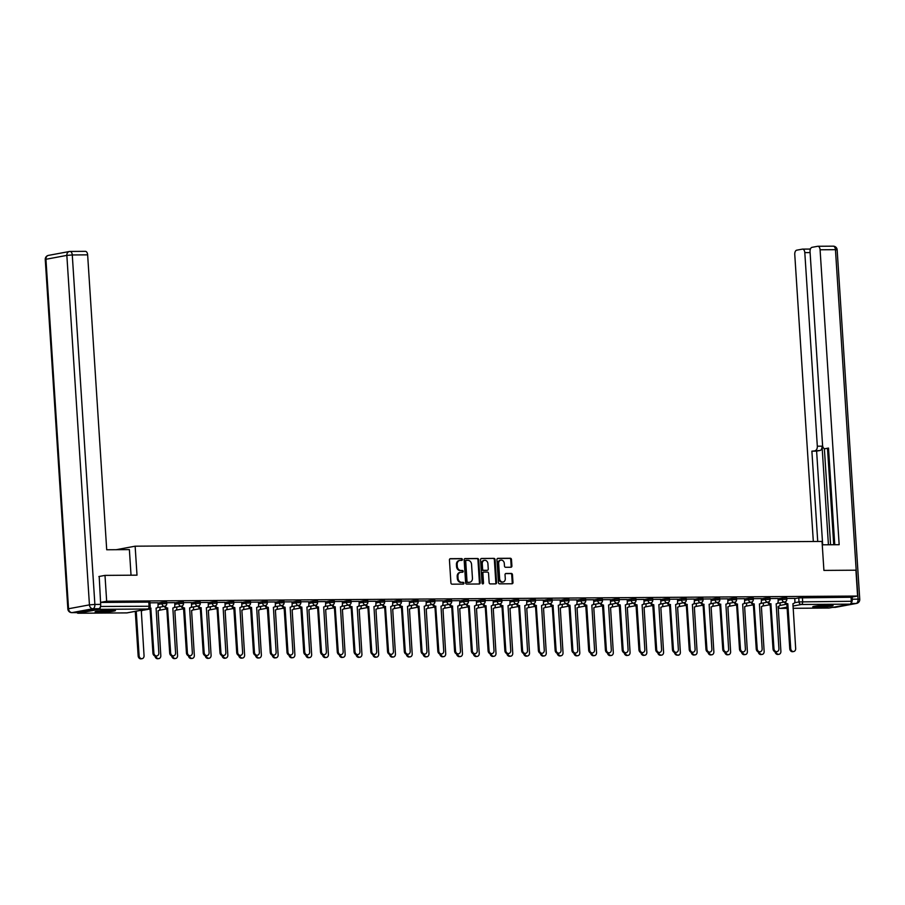 <?xml version="1.0" encoding="UTF-8"?>
<svg xmlns="http://www.w3.org/2000/svg" width="905" height="905" viewBox="0 0 905 905"><rect width="100%" height="100%" fill="white"/><g stroke="black" fill="none" stroke-linecap="round" stroke-linejoin="round"><path stroke-width="1.36" d="M462.398 559.494A0.894 0.735 79.5 0 0 461.607 558.6L450.407 558.679A1.278 1.052 79.5 0 0 449.434 559.957L450.916 582.911A1.278 1.052 79.5 0 0 452.048 584.178L463.258 584.11A0.894 0.735 79.5 0 0 463.145 582.322L461.686 582.334A4.106 3.36 79.5 0 1 458.054 578.272L457.93 576.361A4.106 3.36 79.5 0 1 460.555 572.299A4.106 3.36 79.5 0 1 461.041 572.254L462.489 572.243A0.894 0.735 79.5 0 0 462.376 570.455L460.928 570.467A4.106 3.36 79.5 0 1 457.285 566.417L457.161 564.505A4.106 3.36 79.5 0 1 459.785 560.444A4.106 3.36 79.5 0 1 460.272 560.399L461.72 560.387A0.894 0.735 79.5 0 0 462.398 559.494M461.358 560.387A0.894 0.735 79.5 0 0 460.871 558.736L449.943 558.815M462.896 584.11A0.894 0.735 79.5 0 0 462.398 582.458L461.686 582.334M462.127 572.243A0.894 0.735 79.5 0 0 461.641 570.602L460.928 570.467M111.044 610.106A10.193 0.848 176.3 0 0 100.523 610.728A10.193 0.848 176.3 0 0 95.116 611.825A10.193 0.848 176.3 0 0 99.516 612.244A10.193 0.848 176.3 0 0 110.037 611.622A10.193 0.848 176.3 0 0 115.444 610.513A10.193 0.848 176.3 0 0 111.044 610.106M828.663 605.14A10.193 0.848 176.3 0 0 818.154 605.762A10.193 0.848 176.3 0 0 812.735 606.87A10.193 0.848 176.3 0 0 817.147 607.278A10.193 0.848 176.3 0 0 827.668 606.655A10.193 0.848 176.3 0 0 833.075 605.558A10.193 0.848 176.3 0 0 828.663 605.14M510.929 567.254A1.278 1.052 79.5 0 0 511.902 565.976L511.483 559.528A1.278 1.052 79.5 0 0 510.352 558.261L497.908 558.351A1.278 1.052 79.5 0 0 496.935 559.629L498.417 582.582A1.278 1.052 79.5 0 0 499.56 583.849L512.004 583.77A1.278 1.052 79.5 0 0 512.977 582.481L512.468 574.709A1.278 1.052 79.5 0 0 511.336 573.442L506.008 573.476A1.278 1.052 79.5 0 0 505.035 574.754L505.284 578.612A3.428 2.806 79.5 0 1 503.09 582.006A3.428 2.806 79.5 0 1 499.639 578.657L498.666 563.544A3.428 2.806 79.5 0 1 500.861 560.15A3.428 2.806 79.5 0 1 504.311 563.51L504.47 566.021A1.278 1.052 79.5 0 0 505.612 567.288L510.929 567.254M98.883 576.519L104.991 575.388L137.006 575.161L135.139 546.19L822.034 541.439L823.912 570.41L855.926 570.195L857.589 596.044L106.666 601.237L100.546 602.368M104.991 575.388L106.666 601.237M478.688 559.754A1.278 1.052 79.5 0 0 477.557 558.487L465.113 558.577A1.278 1.052 79.5 0 0 464.141 559.856L465.623 582.809A1.278 1.052 79.5 0 0 466.765 584.076L479.209 583.997A1.278 1.052 79.5 0 0 480.182 582.718L478.688 559.754L477.953 559.901A1.278 1.052 79.5 0 0 476.822 558.623L464.65 558.713M481.505 558.464L493.949 558.374A1.278 1.052 79.5 0 1 495.092 559.641L496.574 582.594A1.278 1.052 79.5 0 1 495.601 583.883L490.272 583.917A1.278 1.052 79.5 0 1 489.141 582.65L488.542 573.34A1.278 1.052 79.5 0 0 487.399 572.073L483.87 572.096A1.278 1.052 79.5 0 0 482.897 573.385L483.519 583.069A0.894 0.735 79.5 0 1 482.048 583.08L480.544 559.743A1.278 1.052 79.5 0 1 481.505 558.464L481.211 558.521M794.748 598.624L798.764 597.888L799.025 601.916L851.322 601.282A2.613 1.482 89.6 0 1 850.01 604.155L829.104 608.036A2.613 1.482 89.6 0 1 828.957 608.047A2.613 1.482 89.6 0 1 828.81 608.036M857.589 596.044L851.062 597.255L851.322 601.282M77.049 612.606A2.613 1.482 -90.4 0 0 78.034 613.239A2.613 1.482 -90.4 0 0 78.181 613.228L99.075 609.348A2.613 1.482 -90.4 0 0 100.398 606.78M149.766 607.843A2.613 2.138 79.5 0 0 150.83 608.149L153.884 652.98A3.009 2.455 79.5 0 0 158.828 652.935L156.09 608.115A2.613 2.138 79.5 0 0 158.07 605.502L158.024 602.764L149.959 602.821M165.355 606.033A2.613 2.138 79.5 0 0 167.583 608.036L170.638 652.856A3.009 2.455 79.5 0 0 175.581 652.822L172.844 608.002A2.613 2.138 79.5 0 0 174.823 605.388L174.778 602.651L166.724 602.707M191.407 602.549L183.477 602.583M208.173 602.436L200.243 602.47M224.926 602.323L216.996 602.357M241.692 602.21L233.762 602.244M258.445 602.085L250.515 602.119M275.211 601.972L267.28 602.006M291.964 601.859L284.034 601.893M308.718 601.746L300.799 601.78M316.184 604.981A2.613 2.138 79.5 0 0 318.413 606.995L321.479 651.815A3.009 2.455 79.5 0 0 326.411 651.781L323.673 606.961A2.613 2.138 79.5 0 0 325.653 604.348L325.608 601.599L317.553 601.655M332.95 604.868A2.613 2.138 79.5 0 0 335.178 606.882L338.232 651.702A3.009 2.455 79.5 0 0 343.176 651.668L340.438 606.848A2.613 2.138 79.5 0 0 342.418 604.235L342.373 601.486L334.307 601.542M349.703 604.755A2.613 2.138 79.5 0 0 351.932 606.769L354.986 651.589A3.009 2.455 79.5 0 0 359.93 651.555L357.192 606.723A2.613 2.138 79.5 0 0 359.172 604.11L359.127 601.373L351.072 601.429M366.468 604.642A2.613 2.138 79.5 0 0 368.686 606.644L371.751 651.464A3.009 2.455 79.5 0 0 376.695 651.43L373.957 606.61A2.613 2.138 79.5 0 0 375.937 603.997L375.88 601.259L367.826 601.316M383.222 604.517A2.613 2.138 79.5 0 0 385.451 606.531L388.505 651.351A3.009 2.455 79.5 0 0 393.449 651.317L390.711 606.497A2.613 2.138 79.5 0 0 392.691 603.884L392.646 601.135L384.591 601.192M399.976 604.404A2.613 2.138 79.5 0 0 402.205 606.418L405.27 651.238A3.009 2.455 79.5 0 0 410.214 651.204L407.476 606.384A2.613 2.138 79.5 0 0 409.456 603.771L409.399 601.022L401.345 601.078M416.741 604.291A2.613 2.138 79.5 0 0 418.97 606.305L422.024 651.125A3.009 2.455 79.5 0 0 426.968 651.091L424.23 606.26A2.613 2.138 79.5 0 0 426.21 603.646L426.165 600.909L418.11 600.965M433.495 604.178A2.613 2.138 79.5 0 0 435.724 606.18L438.789 651A3.009 2.455 79.5 0 0 443.733 650.967L440.995 606.146A2.613 2.138 79.5 0 0 442.975 603.533L442.918 600.796L434.864 600.852M450.26 604.054A2.613 2.138 79.5 0 0 452.489 606.067L455.543 650.887A3.009 2.455 79.5 0 0 460.487 650.853L457.749 606.033A2.613 2.138 79.5 0 0 459.729 603.42L459.683 600.671L451.629 600.728M467.014 603.94A2.613 2.138 79.5 0 0 469.243 605.954L472.308 650.774A3.009 2.455 79.5 0 0 477.24 650.74L474.503 605.92A2.613 2.138 79.5 0 0 476.494 603.307L476.437 600.558L468.383 600.615M483.779 603.827A2.613 2.138 79.5 0 0 486.008 605.841L489.062 650.661A3.009 2.455 79.5 0 0 494.006 650.627L491.268 605.796A2.613 2.138 79.5 0 0 493.248 603.183L493.202 600.445L485.137 600.501M500.533 603.714A2.613 2.138 79.5 0 0 502.761 605.717L505.816 650.537A3.009 2.455 79.5 0 0 510.759 650.503L508.022 605.683A2.613 2.138 79.5 0 0 510.001 603.069L509.956 600.332L501.902 600.388M517.298 603.59A2.613 2.138 79.5 0 0 519.515 605.603L522.581 650.424A3.009 2.455 79.5 0 0 527.524 650.39L524.787 605.569A2.613 2.138 79.5 0 0 526.767 602.956L526.721 600.207L518.656 600.264M543.351 600.117L535.421 600.151M560.105 600.004L552.174 600.038M576.87 599.891L568.94 599.925M593.623 599.777L585.693 599.8M610.389 599.653L602.458 599.687M627.142 599.54L619.212 599.574M643.908 599.427L635.977 599.461M660.661 599.314L652.731 599.336M668.128 602.549A2.613 2.138 79.5 0 0 670.356 604.563L673.411 649.383A3.009 2.455 79.5 0 0 678.354 649.349L675.616 604.529A2.613 2.138 79.5 0 0 677.596 601.916L677.551 599.167L669.485 599.223M684.881 602.436A2.613 2.138 79.5 0 0 687.11 604.45L690.164 649.27A3.009 2.455 79.5 0 0 695.108 649.236L692.37 604.404A2.613 2.138 79.5 0 0 694.35 601.791L694.305 599.053L686.25 599.11M701.647 602.323A2.613 2.138 79.5 0 0 703.864 604.325L706.929 649.145A3.009 2.455 79.5 0 0 711.873 649.111L709.135 604.291A2.613 2.138 79.5 0 0 711.115 601.678L711.07 598.94L703.004 598.997M718.4 602.198A2.613 2.138 79.5 0 0 720.629 604.212L723.683 649.032A3.009 2.455 79.5 0 0 728.627 648.998L725.889 604.178A2.613 2.138 79.5 0 0 727.869 601.565L727.824 598.827L719.769 598.872M735.165 602.085A2.613 2.138 79.5 0 0 737.383 604.099L740.448 648.919A3.009 2.455 79.5 0 0 745.392 648.885L742.654 604.065A2.613 2.138 79.5 0 0 744.634 601.452L744.577 598.703L736.523 598.759M751.919 601.972A2.613 2.138 79.5 0 0 754.148 603.986L757.202 648.806A3.009 2.455 79.5 0 0 762.146 648.772L759.408 603.94A2.613 2.138 79.5 0 0 761.388 601.327L761.343 598.59L753.288 598.646M768.673 601.859A2.613 2.138 79.5 0 0 770.902 603.861L773.967 648.681A3.009 2.455 79.5 0 0 778.911 648.647L776.173 603.827A2.613 2.138 79.5 0 0 778.153 601.214L778.096 598.476L770.042 598.533M777.995 598.748L782.01 598.001L782.101 599.427L786.852 599.246L786.762 597.82L782.01 598.001M761.229 598.861L765.245 598.115L765.347 599.54L770.098 599.359L770.008 597.933L765.245 598.115M744.476 598.974L748.492 598.228L748.582 599.664L753.333 599.472L753.243 598.047L748.492 598.228M727.711 599.087L731.726 598.352L731.828 599.777L736.58 599.596L736.489 598.16L731.726 598.352M710.957 599.212L714.973 598.465L715.063 599.891L719.826 599.71L719.724 598.284L714.973 598.465M694.192 599.325L698.219 598.578L698.309 600.004L703.061 599.823L702.97 598.397L698.219 598.578M677.438 599.438L681.454 598.691L681.544 600.128L686.307 599.936L686.205 598.51L681.454 598.691M660.673 599.551L664.7 598.816L664.79 600.241L669.542 600.06L669.451 598.624L664.7 598.816M643.919 599.676L647.935 598.929L648.025 600.354L652.788 600.173L652.697 598.748L647.935 598.929M627.154 599.789L631.181 599.042L631.271 600.467L636.023 600.287L635.932 598.861L631.181 599.042M610.4 599.902L614.416 599.155L614.506 600.592L619.269 600.4L619.178 598.974L614.416 599.155M593.646 600.015L597.662 599.268L597.753 600.705L602.504 600.524L602.413 599.087L597.662 599.268M576.881 600.139L580.897 599.393L580.999 600.818L585.75 600.637L585.659 599.212L580.897 599.393M560.127 600.253L564.143 599.506L564.234 600.931L568.985 600.75L568.894 599.325L564.143 599.506M543.362 600.366L547.378 599.619L547.48 601.056L552.231 600.863L552.14 599.438L547.378 599.619M526.608 600.479L530.624 599.732L530.715 601.169L535.477 600.988L535.375 599.551L530.624 599.732M509.843 600.603L513.87 599.857L513.961 601.282L518.712 601.101L518.622 599.664L513.87 599.857M493.089 600.716L497.105 599.97L497.196 601.395L501.958 601.214L501.868 599.789L497.105 599.97M476.324 600.83L480.351 600.083L480.442 601.52L485.193 601.327L485.103 599.902L480.351 600.083M459.57 600.943L463.586 600.196L463.677 601.633L468.439 601.452L468.349 600.015L463.586 600.196M442.805 601.067L446.832 600.32L446.923 601.746L451.674 601.565L451.584 600.128L446.832 600.32M426.051 601.18L430.067 600.434L430.158 601.859L434.92 601.678L434.83 600.253L430.067 600.434M409.298 601.293L413.314 600.547L413.404 601.972L418.155 601.791L418.065 600.366L413.314 600.547M392.532 601.406L396.548 600.66L396.65 602.097L401.401 601.916L401.311 600.479L396.548 600.66M375.779 601.531L379.795 600.784L379.885 602.21L384.648 602.029L384.546 600.592L379.795 600.784M359.014 601.644L363.029 600.897L363.131 602.323L367.882 602.142L367.792 600.716L363.029 600.897M342.26 601.757L346.276 601.01L346.366 602.436L351.129 602.255L351.027 600.83L346.276 601.01M325.495 601.87L329.522 601.124L329.612 602.56L334.364 602.368L334.273 600.943L329.522 601.124M308.741 601.995L312.757 601.248L312.847 602.673L317.61 602.492L317.519 601.056L312.757 601.248M291.976 602.108L296.003 601.361L296.093 602.787L300.845 602.606L300.754 601.18L296.003 601.361M275.222 602.221L279.238 601.474L279.328 602.9L284.091 602.719L284 601.293L279.238 601.474M258.468 602.334L262.484 601.587L262.574 603.024L267.326 602.832L267.235 601.406L262.484 601.587M241.703 602.447L245.719 601.712L245.809 603.137L250.572 602.956L250.481 601.52L245.719 601.712M224.949 602.572L228.965 601.825L229.055 603.25L233.807 603.069L233.716 601.644L228.965 601.825M208.184 602.685L212.2 601.938L212.302 603.364L217.053 603.183L216.962 601.757L212.2 601.938M191.43 602.798L195.446 602.051L195.537 603.488L200.299 603.296L200.197 601.87L195.446 602.051M174.665 602.911L178.692 602.176L178.783 603.601L183.534 603.42L183.444 601.983L178.692 602.176M157.911 603.035L161.927 602.289L162.018 603.714L166.78 603.533L166.678 602.108L161.927 602.289M135.139 546.19L116.236 549.697M794.737 598.386L786.807 598.409M851.062 597.255L798.764 597.888M100.557 602.447L148.793 602.119L149.925 602.221L150.185 606.248L100.489 606.474M459.423 560.534A4.106 3.36 79.5 0 0 459.05 560.58A4.106 3.36 79.5 0 0 456.425 564.641L457.161 564.505M460.181 570.602A4.106 3.36 79.5 0 1 456.55 566.553L456.425 564.641M460.193 572.401A4.106 3.36 79.5 0 0 459.819 572.435A4.106 3.36 79.5 0 0 457.195 576.496L457.93 576.361M460.95 582.469A4.106 3.36 79.5 0 1 457.319 578.408L457.195 576.496M478.926 583.997A1.278 1.052 79.5 0 0 479.435 582.854L477.953 559.901M466.392 560.353A0.894 0.735 79.5 0 0 465.713 561.247L467.014 581.406A0.894 0.735 79.5 0 0 467.806 582.288L469.333 582.277A4.106 3.36 79.5 0 0 469.819 582.232A4.106 3.36 79.5 0 0 472.444 578.171L471.55 564.403A4.106 3.36 79.5 0 0 467.919 560.342L466.392 560.353M466.177 560.387L465.645 560.489A0.894 0.735 79.5 0 0 464.966 561.394L465.713 561.247M469.446 582.277A4.106 3.36 79.5 0 1 469.084 582.367A4.106 3.36 79.5 0 1 468.598 582.413L467.071 582.424A0.894 0.735 79.5 0 1 466.267 581.542L464.966 561.394M481.053 558.6L493.949 558.374M495.318 583.883A1.278 1.052 79.5 0 0 495.838 582.741L494.356 559.788A1.278 1.052 79.5 0 0 493.214 558.509M483.575 572.152L483.134 572.231A1.278 1.052 79.5 0 0 482.161 573.521L482.784 583.205L483.519 583.069M482.557 583.906A0.894 0.735 79.5 0 0 482.784 583.205M487.908 563.679A3.428 2.806 79.5 0 0 484.469 560.331A3.428 2.806 79.5 0 0 482.275 563.725L482.614 569.041A1.278 1.052 79.5 0 0 483.756 570.308L487.286 570.286A1.278 1.052 79.5 0 0 488.259 569.007L487.908 563.679M484.107 560.433A3.428 2.806 79.5 0 0 483.734 560.466A3.428 2.806 79.5 0 0 481.528 563.86L482.275 563.725M486.845 570.365A1.278 1.052 79.5 0 1 486.551 570.422L483.01 570.444A1.278 1.052 79.5 0 1 481.879 569.177L481.528 563.86M500.499 560.252A3.428 2.806 79.5 0 0 500.126 560.285A3.428 2.806 79.5 0 0 497.931 563.679L498.666 563.544M502.716 582.051A3.428 2.806 79.5 0 1 502.354 582.141A3.428 2.806 79.5 0 1 498.904 578.793L497.931 563.679M511.721 583.77A1.278 1.052 79.5 0 0 512.23 582.628L511.732 574.845A1.278 1.052 79.5 0 0 510.59 573.578L505.544 573.612M510.646 567.254A1.278 1.052 79.5 0 0 511.167 566.111L510.748 559.663A1.278 1.052 79.5 0 0 509.617 558.396L497.445 558.487M136.236 611.18L139.11 655.718A3.009 2.455 79.5 0 0 144.053 655.684L141.316 610.852A2.613 2.138 79.5 0 0 142.888 609.947M142.13 658.648L141.169 658.829A3.009 2.455 -100.5 0 1 138.148 655.887L135.275 611.35M150.988 608.149L149.868 608.33A2.613 2.138 -100.5 0 1 149.416 608.273M156.904 655.91L155.943 656.091A3.009 2.455 -100.5 0 1 152.922 653.15L150.026 608.33M155.932 656.091A3.009 2.455 79.5 0 0 160.807 655.559L158.081 610.739A2.613 2.138 79.5 0 0 160.061 608.126L159.993 607.131M158.884 658.535L157.934 658.716A3.009 2.455 -100.5 0 1 154.936 656.023M150.139 610.027A2.613 2.138 -100.5 0 1 149.653 609.054M173.658 655.797L172.697 655.978A3.009 2.455 79.5 0 0 177.572 655.446L174.835 610.626A2.613 2.138 79.5 0 0 176.814 608.013L176.747 607.017M175.649 658.421L174.688 658.602A3.009 2.455 -100.5 0 1 171.69 655.91M166.893 609.913A2.613 2.138 -100.5 0 1 166.407 608.929M131.033 575.207L129.381 549.606L106.711 549.765L87.638 254.848L72.276 254.961L94.878 604.438L100.681 604.393L99.199 576.462M77.819 612.583L98.713 608.703L92.91 608.748L72.015 612.617L77.819 612.583A3.914 2.229 89.6 0 1 77.592 612.606A3.914 2.229 89.6 0 1 77.366 612.583M85.172 251.364A3.914 2.229 89.6 0 1 85.398 251.341A3.914 2.229 89.6 0 1 87.638 254.848M100.681 604.393A3.914 2.229 89.6 0 1 98.713 608.703M822.249 544.81L839.161 544.697L820.088 249.78A3.914 2.229 -90.4 0 0 817.849 246.273A3.914 2.229 -90.4 0 0 817.622 246.296L812.011 247.337A3.914 2.229 -90.4 0 0 810.043 251.647L822.566 445.226A3.914 2.229 -90.4 0 0 824.806 448.733A3.914 2.229 -90.4 0 0 825.032 448.71L824.806 448.733M834.761 544.731L828.505 448.066L825.032 448.71M810.111 252.586L804.805 252.619A3.914 2.229 -90.4 0 0 802.565 249.113A3.914 2.229 -90.4 0 0 802.339 249.135L796.728 250.176A3.914 2.229 -90.4 0 0 794.76 254.486L813.324 541.507M810.484 248.852L809.319 249.067M815.36 450.509A3.914 2.229 -90.4 0 0 817.317 446.199L822.045 446.165A3.914 2.229 89.6 0 1 820.088 450.475L811.887 451.154L817.724 541.473M804.805 252.619L817.317 446.199M851.039 603.126A3.914 2.229 -90.4 0 0 852.25 599.201L852.114 597.062M833.731 544.731L827.521 448.71M822.045 446.165L828.426 544.776M824.365 448.654L830.575 544.753M809.217 249.09A3.914 2.229 89.6 0 1 809.432 249.067A3.914 2.229 89.6 0 1 810.292 249.361M820.088 450.475L816.615 451.12L822.668 544.81M816.615 451.12L811.887 451.154M97.276 611.169A10.125 0.837 176.3 0 0 113.216 610.128M112.322 610.106A8.824 0.735 -3.7 0 1 98.159 611.022M814.907 606.203A10.125 0.837 176.3 0 0 830.847 605.174M829.953 605.151A8.824 0.735 -3.7 0 1 815.79 606.067M167.742 608.036L166.622 608.217A2.613 2.138 -100.5 0 1 164.427 606.316M172.697 655.978A3.009 2.455 -100.5 0 1 169.688 653.037L166.78 608.217M182.12 605.909A2.613 2.138 79.5 0 0 184.337 607.922L183.387 608.103A2.613 2.138 -100.5 0 1 181.181 606.192M184.507 607.922L187.403 652.743A3.009 2.455 79.5 0 0 190.423 655.684L189.462 655.854A3.009 2.455 -100.5 0 1 186.441 652.924L183.545 608.103M190.423 655.684A3.009 2.455 79.5 0 0 192.346 652.709L189.609 607.889A2.613 2.138 79.5 0 0 191.589 605.275L191.407 602.526M189.45 655.865A3.009 2.455 79.5 0 0 194.326 655.333L191.589 610.513A2.613 2.138 79.5 0 0 193.568 607.9L193.512 606.904M192.403 658.308L191.453 658.478A3.009 2.455 -100.5 0 1 188.455 655.797M183.647 609.789A2.613 2.138 -100.5 0 1 183.172 608.816M198.874 605.796A2.613 2.138 79.5 0 0 201.102 607.809L204.157 652.629A3.009 2.455 79.5 0 0 207.177 655.559L206.216 655.74A3.009 2.455 79.5 0 0 211.091 655.22L208.354 610.389A2.613 2.138 79.5 0 0 210.333 607.775L210.265 606.78M209.168 658.184L208.207 658.365A3.009 2.455 -100.5 0 1 205.209 655.673M200.412 609.676A2.613 2.138 -100.5 0 1 199.926 608.703M215.639 605.683A2.613 2.138 79.5 0 0 217.856 607.696L220.922 652.516A3.009 2.455 79.5 0 0 223.942 655.446L222.981 655.627A3.009 2.455 79.5 0 0 227.845 655.096L225.107 610.275A2.613 2.138 79.5 0 0 227.087 607.662L227.031 606.667M225.922 658.071L224.96 658.252A3.009 2.455 -100.5 0 1 221.974 655.559M217.166 609.563A2.613 2.138 -100.5 0 1 216.691 608.59M201.261 607.809L200.141 607.979A2.613 2.138 -100.5 0 1 197.946 606.079M206.216 655.74A3.009 2.455 -100.5 0 1 203.195 652.81L200.299 607.979M207.177 655.559A3.009 2.455 79.5 0 0 209.1 652.596L206.363 607.775A2.613 2.138 79.5 0 0 208.342 605.162L208.173 602.413M218.026 607.685L216.895 607.866A2.613 2.138 -100.5 0 1 214.7 605.965M222.981 655.627A3.009 2.455 -100.5 0 1 219.96 652.686L217.064 607.866M223.942 655.446A3.009 2.455 79.5 0 0 225.865 652.482L223.128 607.651A2.613 2.138 79.5 0 0 225.107 605.038L224.926 602.3M232.393 605.569A2.613 2.138 79.5 0 0 234.621 607.572L233.66 607.753A2.613 2.138 -100.5 0 1 231.465 605.852M234.78 607.572L237.676 652.392A3.009 2.455 79.5 0 0 240.696 655.333L239.734 655.514A3.009 2.455 -100.5 0 1 236.714 652.573L233.818 607.753M240.696 655.333A3.009 2.455 79.5 0 0 242.619 652.358L239.882 607.538A2.613 2.138 79.5 0 0 241.861 604.925L241.692 602.187M249.147 605.445A2.613 2.138 79.5 0 0 251.375 607.459L250.414 607.64A2.613 2.138 -100.5 0 1 248.219 605.728M251.533 607.459L254.441 652.279A3.009 2.455 79.5 0 0 257.461 655.22L256.5 655.39A3.009 2.455 -100.5 0 1 253.479 652.46L250.583 607.64M257.461 655.22A3.009 2.455 79.5 0 0 259.384 652.245L256.647 607.425A2.613 2.138 79.5 0 0 258.626 604.812L258.445 602.063M265.912 605.332A2.613 2.138 79.5 0 0 268.14 607.346L267.179 607.527A2.613 2.138 -100.5 0 1 264.984 605.615M268.299 607.346L271.195 652.166A3.009 2.455 79.5 0 0 274.215 655.096L273.253 655.277A3.009 2.455 -100.5 0 1 270.233 652.347L267.337 607.515M274.215 655.096A3.009 2.455 79.5 0 0 276.138 652.132L273.401 607.312A2.613 2.138 79.5 0 0 275.38 604.698L275.199 601.949M282.665 605.219A2.613 2.138 79.5 0 0 284.894 607.232L283.932 607.402A2.613 2.138 -100.5 0 1 281.738 605.502M285.052 607.221L287.96 652.053A3.009 2.455 79.5 0 0 290.969 654.982L290.019 655.163A3.009 2.455 -100.5 0 1 286.998 652.222L284.102 607.402M290.969 654.982A3.009 2.455 79.5 0 0 292.892 652.019L290.154 607.187A2.613 2.138 79.5 0 0 292.145 604.574L291.964 601.836M299.431 605.106A2.613 2.138 79.5 0 0 301.659 607.108L300.698 607.289A2.613 2.138 -100.5 0 1 298.492 605.388M301.818 607.108L304.714 651.928A3.009 2.455 79.5 0 0 307.734 654.869L306.772 655.05A3.009 2.455 -100.5 0 1 303.752 652.109L300.856 607.289M307.734 654.869A3.009 2.455 79.5 0 0 309.657 651.894L306.919 607.074A2.613 2.138 79.5 0 0 308.899 604.461L308.718 601.723M318.571 606.995L317.451 607.176A2.613 2.138 -100.5 0 1 315.257 605.264M324.488 654.756L323.526 654.926A3.009 2.455 -100.5 0 1 320.517 651.996L317.61 607.176M335.336 606.882L334.216 607.063A2.613 2.138 -100.5 0 1 332.011 605.151M341.253 654.632L340.291 654.813A3.009 2.455 -100.5 0 1 337.271 651.883L334.375 607.051M352.09 606.757L350.97 606.938A2.613 2.138 -100.5 0 1 348.776 605.038M358.007 654.519L357.045 654.7A3.009 2.455 -100.5 0 1 354.036 651.758L351.129 606.938M368.855 606.644L367.735 606.825A2.613 2.138 -100.5 0 1 365.53 604.925M374.772 654.406L373.81 654.587A3.009 2.455 -100.5 0 1 370.79 651.645L367.894 606.825M385.609 606.531L384.489 606.712A2.613 2.138 -100.5 0 1 382.295 604.8M391.526 654.292L390.564 654.462A3.009 2.455 -100.5 0 1 387.544 651.532L384.648 606.712M402.374 606.418L401.243 606.599A2.613 2.138 -100.5 0 1 399.048 604.687M408.291 654.179L407.329 654.349A3.009 2.455 -100.5 0 1 404.309 651.419L401.413 606.588M419.128 606.293L418.008 606.474A2.613 2.138 -100.5 0 1 415.814 604.574M425.045 654.055L424.083 654.236A3.009 2.455 -100.5 0 1 421.063 651.295L418.167 606.474M435.882 606.18L434.762 606.361A2.613 2.138 -100.5 0 1 432.567 604.461M441.81 653.942L440.848 654.123A3.009 2.455 -100.5 0 1 437.828 651.181L434.932 606.361M452.647 606.067L451.527 606.248A2.613 2.138 -100.5 0 1 449.321 604.336M458.564 653.829L457.602 654.01A3.009 2.455 -100.5 0 1 454.582 651.068L451.685 606.248M469.401 605.954L468.281 606.135A2.613 2.138 -100.5 0 1 466.086 604.223M475.317 653.715L474.367 653.885A3.009 2.455 -100.5 0 1 471.347 650.955L468.439 606.124M486.166 605.841L485.046 606.011A2.613 2.138 -100.5 0 1 482.84 604.11M492.082 653.591L491.121 653.772A3.009 2.455 -100.5 0 1 488.1 650.831L485.204 606.011M502.92 605.717L501.8 605.898A2.613 2.138 -100.5 0 1 499.605 603.997M508.836 653.478L507.875 653.659A3.009 2.455 -100.5 0 1 504.866 650.718L501.958 605.898M239.734 655.514A3.009 2.455 79.5 0 0 244.61 654.982L241.873 610.162A2.613 2.138 79.5 0 0 243.852 607.549L243.784 606.554M242.687 657.958L241.726 658.139A3.009 2.455 -100.5 0 1 238.728 655.446M233.931 609.45A2.613 2.138 -100.5 0 1 233.445 608.465M256.488 655.401A3.009 2.455 79.5 0 0 261.364 654.869L258.626 610.049A2.613 2.138 79.5 0 0 260.606 607.436L260.55 606.441M259.441 657.845L258.479 658.014A3.009 2.455 -100.5 0 1 255.493 655.333M250.685 609.325A2.613 2.138 -100.5 0 1 250.21 608.352M273.253 655.277A3.009 2.455 79.5 0 0 278.129 654.756L275.392 609.925A2.613 2.138 79.5 0 0 277.371 607.312L277.303 606.327M276.206 657.72L275.244 657.901A3.009 2.455 -100.5 0 1 272.247 655.209M267.45 609.212A2.613 2.138 -100.5 0 1 266.964 608.239M290.007 655.163A3.009 2.455 79.5 0 0 294.883 654.632L292.145 609.812A2.613 2.138 79.5 0 0 294.125 607.198L294.068 606.203M292.96 657.607L291.998 657.788A3.009 2.455 -100.5 0 1 289.012 655.096M284.204 609.099A2.613 2.138 -100.5 0 1 283.729 608.126M306.772 655.05A3.009 2.455 79.5 0 0 311.648 654.519L308.91 609.699A2.613 2.138 79.5 0 0 310.89 607.085L310.822 606.09M309.725 657.494L308.763 657.675A3.009 2.455 -100.5 0 1 305.766 654.982M300.969 608.986A2.613 2.138 -100.5 0 1 300.483 608.013M323.526 654.937A3.009 2.455 79.5 0 0 328.402 654.406L325.664 609.585A2.613 2.138 79.5 0 0 327.644 606.972L327.576 605.977M326.479 657.381L325.517 657.55A3.009 2.455 -100.5 0 1 322.519 654.869M317.723 608.861A2.613 2.138 -100.5 0 1 317.248 607.889M340.28 654.813A3.009 2.455 79.5 0 0 345.156 654.292L342.418 609.472A2.613 2.138 79.5 0 0 344.409 606.859L344.341 605.864M343.233 657.256L342.282 657.437A3.009 2.455 -100.5 0 1 339.285 654.745M334.488 608.748A2.613 2.138 -100.5 0 1 334.002 607.775M357.045 654.7A3.009 2.455 79.5 0 0 361.921 654.168L359.183 609.348A2.613 2.138 79.5 0 0 361.163 606.735L361.095 605.739M359.998 657.143L359.036 657.324A3.009 2.455 -100.5 0 1 356.038 654.632M351.242 608.635A2.613 2.138 -100.5 0 1 350.755 607.662M373.799 654.587A3.009 2.455 79.5 0 0 378.675 654.055L375.937 609.235A2.613 2.138 79.5 0 0 377.917 606.622L377.86 605.626M376.752 657.03L375.801 657.211A3.009 2.455 -100.5 0 1 372.803 654.519M367.996 608.522A2.613 2.138 -100.5 0 1 367.521 607.549M390.564 654.473A3.009 2.455 79.5 0 0 395.44 653.942L392.702 609.122A2.613 2.138 79.5 0 0 394.682 606.508L394.614 605.513M393.517 656.917L392.555 657.087A3.009 2.455 -100.5 0 1 389.557 654.406M384.761 608.398A2.613 2.138 -100.5 0 1 384.274 607.425M407.318 654.349A3.009 2.455 79.5 0 0 412.194 653.829L409.456 609.008A2.613 2.138 79.5 0 0 411.436 606.395L411.379 605.4M410.27 656.792L409.309 656.973A3.009 2.455 -100.5 0 1 406.322 654.281M401.515 608.284A2.613 2.138 -100.5 0 1 401.039 607.312M424.083 654.236A3.009 2.455 79.5 0 0 428.959 653.715L426.221 608.884A2.613 2.138 79.5 0 0 428.201 606.271L428.133 605.275M427.036 656.679L426.074 656.86A3.009 2.455 -100.5 0 1 423.076 654.168M418.28 608.171A2.613 2.138 -100.5 0 1 417.793 607.198M440.837 654.123A3.009 2.455 79.5 0 0 445.713 653.591L442.975 608.771A2.613 2.138 79.5 0 0 444.955 606.158L444.898 605.162M443.789 656.566L442.828 656.747A3.009 2.455 -100.5 0 1 439.841 654.055M435.034 608.058A2.613 2.138 -100.5 0 1 434.558 607.085M457.602 654.01A3.009 2.455 79.5 0 0 462.478 653.478L459.74 608.658A2.613 2.138 79.5 0 0 461.72 606.045L461.652 605.049M460.555 656.453L459.593 656.623A3.009 2.455 -100.5 0 1 456.595 653.942M451.799 607.934A2.613 2.138 -100.5 0 1 451.312 606.961M474.356 653.885A3.009 2.455 79.5 0 0 479.231 653.365L476.494 608.545A2.613 2.138 79.5 0 0 478.474 605.931L478.406 604.936M477.308 656.329L476.347 656.51A3.009 2.455 -100.5 0 1 473.36 653.817M468.552 607.821A2.613 2.138 -100.5 0 1 468.077 606.848M491.121 653.772A3.009 2.455 79.5 0 0 495.997 653.252L493.259 608.42A2.613 2.138 79.5 0 0 495.239 605.807L495.171 604.812M494.073 656.216L493.112 656.397A3.009 2.455 -100.5 0 1 490.114 653.704M485.318 607.708A2.613 2.138 -100.5 0 1 484.831 606.735M507.875 653.659A3.009 2.455 79.5 0 0 512.75 653.127L510.013 608.307A2.613 2.138 79.5 0 0 511.992 605.694L511.925 604.698M510.827 656.102L509.866 656.283A3.009 2.455 -100.5 0 1 506.868 653.591M502.071 607.594A2.613 2.138 -100.5 0 1 501.585 606.622M525.601 653.365L524.64 653.546A3.009 2.455 79.5 0 0 529.504 653.014L526.767 608.194A2.613 2.138 79.5 0 0 528.758 605.581L528.69 604.585M527.581 655.989L526.631 656.159A3.009 2.455 -100.5 0 1 523.633 653.478M518.837 607.481A2.613 2.138 -100.5 0 1 518.35 606.497M534.052 603.477A2.613 2.138 79.5 0 0 536.28 605.49L539.335 650.31A3.009 2.455 79.5 0 0 542.355 653.252L541.394 653.421A3.009 2.455 79.5 0 0 546.269 652.901L543.532 608.081A2.613 2.138 79.5 0 0 545.511 605.468L545.444 604.472M544.346 655.865L543.385 656.046A3.009 2.455 -100.5 0 1 540.387 653.353M535.59 607.357A2.613 2.138 -100.5 0 1 535.104 606.384M550.817 603.364A2.613 2.138 79.5 0 0 553.034 605.377L556.1 650.197A3.009 2.455 79.5 0 0 559.12 653.127L558.159 653.308A3.009 2.455 79.5 0 0 563.023 652.788L560.285 607.956A2.613 2.138 79.5 0 0 562.265 605.343L562.209 604.348M561.1 655.752L560.138 655.933A3.009 2.455 -100.5 0 1 557.152 653.24M552.344 607.244A2.613 2.138 -100.5 0 1 551.869 606.271M519.685 605.603L518.565 605.784A2.613 2.138 -100.5 0 1 516.359 603.873M524.64 653.546A3.009 2.455 -100.5 0 1 521.619 650.605L518.723 605.784M536.439 605.49L535.319 605.671A2.613 2.138 -100.5 0 1 533.124 603.759M541.394 653.421A3.009 2.455 -100.5 0 1 538.385 650.491L535.477 605.671M542.355 653.252A3.009 2.455 79.5 0 0 544.278 650.276L541.541 605.456A2.613 2.138 79.5 0 0 543.52 602.843L543.351 600.094M553.204 605.377L552.084 605.547A2.613 2.138 -100.5 0 1 549.878 603.646M558.159 653.308A3.009 2.455 -100.5 0 1 555.138 650.367L552.242 605.547M559.12 653.127A3.009 2.455 79.5 0 0 561.043 650.163L558.306 605.332A2.613 2.138 79.5 0 0 560.285 602.719L560.105 599.981M567.571 603.25A2.613 2.138 79.5 0 0 569.799 605.253L568.838 605.434A2.613 2.138 -100.5 0 1 566.643 603.533M569.958 605.253L572.854 650.073A3.009 2.455 79.5 0 0 575.874 653.014L574.913 653.195A3.009 2.455 -100.5 0 1 571.892 650.254L568.996 605.434M575.874 653.014A3.009 2.455 79.5 0 0 577.797 650.039L575.06 605.219A2.613 2.138 79.5 0 0 577.039 602.606L576.87 599.868M574.913 653.195A3.009 2.455 79.5 0 0 579.788 652.663L577.051 607.843A2.613 2.138 79.5 0 0 579.03 605.23L578.962 604.235M577.865 655.639L576.904 655.82A3.009 2.455 -100.5 0 1 573.906 653.127M569.109 607.131A2.613 2.138 -100.5 0 1 568.623 606.158M584.325 603.126A2.613 2.138 79.5 0 0 586.553 605.14L585.592 605.321A2.613 2.138 -100.5 0 1 583.397 603.409M586.723 605.14L589.619 649.96A3.009 2.455 79.5 0 0 592.639 652.901L591.678 653.082A3.009 2.455 -100.5 0 1 588.657 650.141L585.761 605.321M592.639 652.901A3.009 2.455 79.5 0 0 594.562 649.926L591.825 605.106A2.613 2.138 79.5 0 0 593.804 602.492L593.623 599.755M591.666 653.082A3.009 2.455 79.5 0 0 596.542 652.55L593.804 607.73A2.613 2.138 79.5 0 0 595.784 605.117L595.728 604.121M594.619 655.525L593.657 655.695A3.009 2.455 -100.5 0 1 590.671 653.014M585.863 607.017A2.613 2.138 -100.5 0 1 585.388 606.033M601.09 603.013A2.613 2.138 79.5 0 0 603.318 605.026L602.357 605.207A2.613 2.138 -100.5 0 1 600.162 603.296M603.477 605.026L606.373 649.847A3.009 2.455 79.5 0 0 609.393 652.788L608.432 652.958A3.009 2.455 -100.5 0 1 605.411 650.028L602.515 605.207M609.393 652.788A3.009 2.455 79.5 0 0 611.316 649.813L608.579 604.992A2.613 2.138 79.5 0 0 610.558 602.379L610.377 599.63M608.432 652.958A3.009 2.455 79.5 0 0 613.307 652.437L610.57 607.617A2.613 2.138 79.5 0 0 612.549 605.004L612.481 604.008M611.384 655.401L610.423 655.582A3.009 2.455 -100.5 0 1 607.425 652.901M602.628 606.893A2.613 2.138 -100.5 0 1 602.142 605.92M617.844 602.9A2.613 2.138 79.5 0 0 620.072 604.913L619.111 605.083A2.613 2.138 -100.5 0 1 616.916 603.183M620.23 604.913L623.138 649.733A3.009 2.455 79.5 0 0 626.158 652.663L625.197 652.844A3.009 2.455 -100.5 0 1 622.176 649.903L619.28 605.083M626.158 652.663A3.009 2.455 79.5 0 0 628.081 649.7L625.344 604.868A2.613 2.138 79.5 0 0 627.323 602.255L627.142 599.517M625.185 652.844A3.009 2.455 79.5 0 0 630.061 652.324L627.323 607.493A2.613 2.138 79.5 0 0 629.303 604.879L629.247 603.884M628.138 655.288L627.176 655.469A3.009 2.455 -100.5 0 1 624.19 652.777M619.382 606.78A2.613 2.138 -100.5 0 1 618.907 605.807M634.609 602.787A2.613 2.138 79.5 0 0 636.837 604.789L635.876 604.97A2.613 2.138 -100.5 0 1 633.67 603.069M636.996 604.789L639.892 649.609A3.009 2.455 79.5 0 0 642.912 652.55L641.95 652.731A3.009 2.455 -100.5 0 1 638.93 649.79L636.034 604.97M642.912 652.55A3.009 2.455 79.5 0 0 644.835 649.575L642.098 604.755A2.613 2.138 79.5 0 0 644.077 602.142L643.896 599.404M641.95 652.731A3.009 2.455 79.5 0 0 646.826 652.2L644.089 607.379A2.613 2.138 79.5 0 0 646.068 604.766L646 603.771M644.903 655.175L643.941 655.356A3.009 2.455 -100.5 0 1 640.944 652.663M636.147 606.667A2.613 2.138 -100.5 0 1 635.661 605.694M651.362 602.662A2.613 2.138 79.5 0 0 653.591 604.676L652.629 604.857A2.613 2.138 -100.5 0 1 650.435 602.945M653.749 604.676L656.657 649.496A3.009 2.455 79.5 0 0 659.666 652.437L658.716 652.618A3.009 2.455 -100.5 0 1 655.695 649.677L652.788 604.857M659.666 652.437A3.009 2.455 79.5 0 0 661.589 649.462L658.851 604.642A2.613 2.138 79.5 0 0 660.842 602.029L660.661 599.291M658.704 652.618A3.009 2.455 79.5 0 0 663.58 652.086L660.842 607.266A2.613 2.138 79.5 0 0 662.822 604.653L662.754 603.658M661.657 655.062L660.695 655.231A3.009 2.455 -100.5 0 1 657.709 652.55M652.901 606.554A2.613 2.138 -100.5 0 1 652.426 605.569M670.515 604.563L669.395 604.744A2.613 2.138 -100.5 0 1 667.189 602.832M676.431 652.324L675.469 652.494A3.009 2.455 -100.5 0 1 672.449 649.564L669.553 604.744M675.458 652.494A3.009 2.455 79.5 0 0 680.345 651.973L677.607 607.153A2.613 2.138 79.5 0 0 679.587 604.54L679.519 603.544M678.422 654.949L677.46 655.118A3.009 2.455 -100.5 0 1 674.463 652.437M669.666 606.429A2.613 2.138 -100.5 0 1 669.18 605.456M687.268 604.45L686.148 604.619A2.613 2.138 -100.5 0 1 683.954 602.719M693.185 652.2L692.223 652.381A3.009 2.455 -100.5 0 1 689.214 649.439L686.307 604.619M692.223 652.381A3.009 2.455 79.5 0 0 697.099 651.86L694.361 607.029A2.613 2.138 79.5 0 0 696.341 604.416L696.273 603.42M695.176 654.824L694.214 655.005A3.009 2.455 -100.5 0 1 691.216 652.313M686.42 606.316A2.613 2.138 -100.5 0 1 685.933 605.343M704.033 604.325L702.914 604.506A2.613 2.138 -100.5 0 1 700.708 602.606M709.95 652.086L708.988 652.267A3.009 2.455 -100.5 0 1 705.968 649.326L703.072 604.506M708.977 652.267A3.009 2.455 79.5 0 0 713.853 651.736L711.115 606.916A2.613 2.138 79.5 0 0 713.106 604.302L713.038 603.307M711.93 654.711L710.979 654.892A3.009 2.455 -100.5 0 1 707.982 652.2M703.185 606.203A2.613 2.138 -100.5 0 1 702.699 605.23M720.787 604.212L719.667 604.393A2.613 2.138 -100.5 0 1 717.473 602.481M726.704 651.973L725.742 652.154A3.009 2.455 -100.5 0 1 722.733 649.213L719.826 604.393M725.742 652.154A3.009 2.455 79.5 0 0 730.618 651.623L727.88 606.803A2.613 2.138 79.5 0 0 729.86 604.189L729.792 603.194M728.695 654.598L727.733 654.779A3.009 2.455 -100.5 0 1 724.735 652.086M719.939 606.09A2.613 2.138 -100.5 0 1 719.452 605.106M737.552 604.099L736.421 604.28A2.613 2.138 -100.5 0 1 734.226 602.368M743.469 651.86L742.507 652.03A3.009 2.455 -100.5 0 1 739.487 649.1L736.591 604.28M742.496 652.03A3.009 2.455 79.5 0 0 747.372 651.51L744.634 606.689A2.613 2.138 79.5 0 0 746.614 604.076L746.557 603.081M745.449 654.485L744.487 654.654A3.009 2.455 -100.5 0 1 741.5 651.973M736.693 605.965A2.613 2.138 -100.5 0 1 736.217 604.992M754.306 603.986L753.186 604.155A2.613 2.138 -100.5 0 1 750.992 602.255M760.223 651.736L759.261 651.917A3.009 2.455 -100.5 0 1 756.241 648.976L753.345 604.155M759.261 651.917A3.009 2.455 79.5 0 0 764.137 651.396L761.399 606.565A2.613 2.138 79.5 0 0 763.379 603.952L763.311 602.956M762.214 654.36L761.252 654.541A3.009 2.455 -100.5 0 1 758.254 651.849M753.458 605.852A2.613 2.138 -100.5 0 1 752.971 604.879M771.071 603.861L769.94 604.042A2.613 2.138 -100.5 0 1 767.745 602.142M776.988 651.623L776.026 651.804A3.009 2.455 -100.5 0 1 773.006 648.862L770.11 604.042M776.015 651.804A3.009 2.455 79.5 0 0 780.891 651.272L778.153 606.452A2.613 2.138 79.5 0 0 780.133 603.839L780.076 602.843M778.967 654.247L778.006 654.428A3.009 2.455 -100.5 0 1 775.019 651.736M770.212 605.739A2.613 2.138 -100.5 0 1 769.736 604.766M785.438 601.746A2.613 2.138 79.5 0 0 787.667 603.748L786.705 603.929A2.613 2.138 -100.5 0 1 784.511 602.029M787.825 603.748L790.721 648.568A3.009 2.455 79.5 0 0 793.742 651.51L792.78 651.691A3.009 2.455 -100.5 0 1 789.76 648.749L786.864 603.929M793.742 651.51A3.009 2.455 79.5 0 0 795.665 648.534L792.927 603.714A2.613 2.138 79.5 0 0 794.907 601.101L794.726 598.363M460.871 558.736L461.607 558.6M462.398 582.458L463.145 582.322M461.641 570.602L462.376 570.455M779.759 605.479L786.875 604.167M794.533 602.741L799.025 601.916A2.613 2.138 -100.5 0 0 801.344 604.495L792.916 606.056M787.067 607.142L780.438 608.375L787.146 608.33L780.291 608.386A2.613 1.482 89.6 0 1 779.884 608.284M828.957 608.047L793.063 608.296L829.104 608.036M850.01 604.155L801.344 604.495A2.613 1.482 -90.4 0 0 802.656 601.621L802.396 597.594M78.181 613.228L126.847 612.889L147.741 609.008L99.075 609.348M778.085 600.173L782.101 599.427A2.613 2.138 -100.5 0 0 784.726 601.983A2.613 2.613 0 0 0 786.852 599.246M761.32 600.287L765.347 599.54A2.613 2.138 -100.5 0 0 767.972 602.097A2.613 2.613 0 0 0 770.098 599.359M744.566 600.4L748.582 599.664A2.613 2.138 -100.5 0 0 751.207 602.21A2.613 2.613 0 0 0 753.333 599.472M727.801 600.524L731.828 599.777A2.613 2.138 -100.5 0 0 734.453 602.334A2.613 2.613 0 0 0 736.58 599.596M711.047 600.637L715.063 599.891A2.613 2.138 -100.5 0 0 717.688 602.447A2.613 2.613 0 0 0 719.826 599.71M694.282 600.75L698.309 600.004A2.613 2.138 -100.5 0 0 700.934 602.56A2.613 2.613 0 0 0 703.061 599.823M677.528 600.863L681.544 600.128A2.613 2.138 -100.5 0 0 684.169 602.673A2.613 2.613 0 0 0 686.307 599.936M660.774 600.988L664.79 600.241A2.613 2.138 -100.5 0 0 667.415 602.798A2.613 2.613 0 0 0 669.542 600.06M644.009 601.101L648.025 600.354A2.613 2.138 -100.5 0 0 650.65 602.911A2.613 2.613 0 0 0 652.788 600.173M627.256 601.214L631.271 600.467A2.613 2.138 -100.5 0 0 633.896 603.024A2.613 2.613 0 0 0 636.023 600.287M610.49 601.327L614.506 600.592A2.613 2.138 -100.5 0 0 617.131 603.137A2.613 2.613 0 0 0 619.269 600.4M593.737 601.452L597.753 600.705A2.613 2.138 -100.5 0 0 600.377 603.262A2.613 2.613 0 0 0 602.504 600.524M576.971 601.565L580.999 600.818A2.613 2.138 -100.5 0 0 583.623 603.375A2.613 2.613 0 0 0 585.75 600.637M560.218 601.678L564.234 600.931A2.613 2.138 -100.5 0 0 566.858 603.488A2.613 2.613 0 0 0 568.985 600.75M543.452 601.791L547.48 601.056A2.613 2.138 -100.5 0 0 550.104 603.601A2.613 2.613 0 0 0 552.231 600.863M526.699 601.916L530.715 601.169A2.613 2.138 -100.5 0 0 533.339 603.726A2.613 2.613 0 0 0 535.477 600.988M509.934 602.029L513.961 601.282A2.613 2.138 -100.5 0 0 516.585 603.839A2.613 2.613 0 0 0 518.712 601.101M493.18 602.142L497.196 601.395A2.613 2.138 -100.5 0 0 499.82 603.952A2.613 2.613 0 0 0 501.958 601.214M476.426 602.255L480.442 601.52A2.613 2.138 -100.5 0 0 483.066 604.065A2.613 2.613 0 0 0 485.193 601.327M459.661 602.379L463.677 601.633A2.613 2.138 -100.5 0 0 466.301 604.189A2.613 2.613 0 0 0 468.439 601.452M442.907 602.492L446.923 601.746A2.613 2.138 -100.5 0 0 449.547 604.302A2.613 2.613 0 0 0 451.674 601.565M426.142 602.606L430.158 601.859A2.613 2.138 -100.5 0 0 432.794 604.416A2.613 2.613 0 0 0 434.92 601.678M409.388 602.719L413.404 601.972A2.613 2.138 -100.5 0 0 416.029 604.529A2.613 2.613 0 0 0 418.155 601.791M392.623 602.843L396.65 602.097A2.613 2.138 -100.5 0 0 399.275 604.653A2.613 2.613 0 0 0 401.401 601.916M375.869 602.956L379.885 602.21A2.613 2.138 -100.5 0 0 382.51 604.766A2.613 2.613 0 0 0 384.648 602.029M359.104 603.069L363.131 602.323A2.613 2.138 -100.5 0 0 365.756 604.879A2.613 2.613 0 0 0 367.882 602.142M342.35 603.183L346.366 602.436A2.613 2.138 -100.5 0 0 348.991 604.992A2.613 2.613 0 0 0 351.129 602.255M325.585 603.307L329.612 602.56A2.613 2.138 -100.5 0 0 332.237 605.106A2.613 2.613 0 0 0 334.364 602.368M308.831 603.42L312.847 602.673A2.613 2.138 -100.5 0 0 315.472 605.23A2.613 2.613 0 0 0 317.61 602.492M292.077 603.533L296.093 602.787A2.613 2.138 -100.5 0 0 298.718 605.343A2.613 2.613 0 0 0 300.845 602.606M275.312 603.646L279.328 602.9A2.613 2.138 -100.5 0 0 281.953 605.456A2.613 2.613 0 0 0 284.091 602.719M258.559 603.771L262.574 603.024A2.613 2.138 -100.5 0 0 265.199 605.569A2.613 2.613 0 0 0 267.326 602.832M241.793 603.884L245.809 603.137A2.613 2.138 -100.5 0 0 248.445 605.694A2.613 2.613 0 0 0 250.572 602.956M225.04 603.997L229.055 603.25A2.613 2.138 -100.5 0 0 231.68 605.807A2.613 2.613 0 0 0 233.807 603.069M208.274 604.11L212.302 603.364A2.613 2.138 -100.5 0 0 214.926 605.92A2.613 2.613 0 0 0 217.053 603.183M191.521 604.235L195.537 603.488A2.613 2.138 -100.5 0 0 198.161 606.033A2.613 2.613 0 0 0 200.299 603.296M174.756 604.348L178.783 603.601A2.613 2.138 -100.5 0 0 181.407 606.158A2.613 2.613 0 0 0 183.534 603.42M158.002 604.461L162.018 603.714A2.613 2.138 -100.5 0 0 164.642 606.271A2.613 2.613 0 0 0 166.78 603.533M144.042 610.061A2.613 2.138 -100.5 0 1 143.431 610.174A2.613 2.138 79.5 0 1 142.798 610.072M160.796 609.947A2.613 2.138 -100.5 0 1 160.196 610.061A2.613 2.138 79.5 0 1 159.563 609.947M177.561 609.834A2.613 2.138 -100.5 0 1 176.95 609.947A2.613 2.138 79.5 0 1 176.317 609.834M194.315 609.721A2.613 2.138 -100.5 0 1 193.715 609.823A2.613 2.138 79.5 0 1 193.082 609.721M211.08 609.597A2.613 2.138 -100.5 0 1 210.469 609.71A2.613 2.138 79.5 0 1 209.836 609.608M227.834 609.484A2.613 2.138 -100.5 0 1 227.234 609.597A2.613 2.138 79.5 0 1 226.601 609.484M244.599 609.37A2.613 2.138 -100.5 0 1 243.988 609.484A2.613 2.138 79.5 0 1 243.355 609.37M261.353 609.257A2.613 2.138 -100.5 0 1 260.742 609.359A2.613 2.138 79.5 0 1 260.108 609.257M278.118 609.133A2.613 2.138 -100.5 0 1 277.507 609.246A2.613 2.138 79.5 0 1 276.873 609.144M294.872 609.02A2.613 2.138 -100.5 0 1 294.261 609.133A2.613 2.138 79.5 0 1 293.627 609.02M311.625 608.907A2.613 2.138 -100.5 0 1 311.026 609.02A2.613 2.138 79.5 0 1 310.392 608.907M328.391 608.793A2.613 2.138 -100.5 0 1 327.78 608.907A2.613 2.138 79.5 0 1 327.146 608.793M345.144 608.669A2.613 2.138 -100.5 0 1 344.545 608.782A2.613 2.138 79.5 0 1 343.911 608.68M361.91 608.556A2.613 2.138 -100.5 0 1 361.299 608.669A2.613 2.138 79.5 0 1 360.665 608.556M378.663 608.443A2.613 2.138 -100.5 0 1 378.064 608.556A2.613 2.138 79.5 0 1 377.43 608.443M395.428 608.33A2.613 2.138 -100.5 0 1 394.818 608.443A2.613 2.138 79.5 0 1 394.184 608.33M412.182 608.205A2.613 2.138 -100.5 0 1 411.583 608.318A2.613 2.138 79.5 0 1 410.938 608.217M428.947 608.092A2.613 2.138 -100.5 0 1 428.337 608.205A2.613 2.138 79.5 0 1 427.703 608.092M445.701 607.979A2.613 2.138 -100.5 0 1 445.09 608.092A2.613 2.138 79.5 0 1 444.457 607.979M462.466 607.866A2.613 2.138 -100.5 0 1 461.855 607.979A2.613 2.138 79.5 0 1 461.222 607.866M479.22 607.741A2.613 2.138 -100.5 0 1 478.609 607.855A2.613 2.138 79.5 0 1 477.976 607.753M495.974 607.628A2.613 2.138 -100.5 0 1 495.374 607.741A2.613 2.138 79.5 0 1 494.741 607.628M512.739 607.515A2.613 2.138 -100.5 0 1 512.128 607.628A2.613 2.138 79.5 0 1 511.495 607.515M529.493 607.402A2.613 2.138 -100.5 0 1 528.893 607.515A2.613 2.138 79.5 0 1 528.26 607.402M546.258 607.278A2.613 2.138 -100.5 0 1 545.647 607.391A2.613 2.138 79.5 0 1 545.014 607.289M563.012 607.165A2.613 2.138 -100.5 0 1 562.412 607.278A2.613 2.138 79.5 0 1 561.779 607.165M579.777 607.051A2.613 2.138 -100.5 0 1 579.166 607.165A2.613 2.138 79.5 0 1 578.533 607.051M596.531 606.938A2.613 2.138 -100.5 0 1 595.931 607.051A2.613 2.138 79.5 0 1 595.286 606.938M613.296 606.814A2.613 2.138 -100.5 0 1 612.685 606.927A2.613 2.138 79.5 0 1 612.052 606.825M630.05 606.701A2.613 2.138 -100.5 0 1 629.439 606.814A2.613 2.138 79.5 0 1 628.805 606.712M646.815 606.588A2.613 2.138 -100.5 0 1 646.204 606.701A2.613 2.138 79.5 0 1 645.57 606.588M663.569 606.474A2.613 2.138 -100.5 0 1 662.958 606.588A2.613 2.138 79.5 0 1 662.324 606.474M680.322 606.35A2.613 2.138 -100.5 0 1 679.723 606.463A2.613 2.138 79.5 0 1 679.089 606.361M697.088 606.237A2.613 2.138 -100.5 0 1 696.477 606.35A2.613 2.138 79.5 0 1 695.843 606.248M713.841 606.124A2.613 2.138 -100.5 0 1 713.242 606.237A2.613 2.138 79.5 0 1 712.608 606.124M730.607 606.011A2.613 2.138 -100.5 0 1 729.996 606.124A2.613 2.138 79.5 0 1 729.362 606.011M747.36 605.886A2.613 2.138 -100.5 0 1 746.761 605.999A2.613 2.138 79.5 0 1 746.127 605.898M764.125 605.773A2.613 2.138 -100.5 0 1 763.515 605.886A2.613 2.138 79.5 0 1 762.881 605.784M148.793 602.119L149.054 606.146A2.613 1.482 -90.4 0 1 147.741 609.008A2.613 2.138 79.5 0 0 148.058 608.986A2.613 2.613 0 0 0 150.185 606.248M778.04 607.119A2.613 2.613 0 0 0 780.291 608.386A2.613 1.482 89.6 0 0 780.438 608.375A2.613 2.138 -100.5 0 1 778.243 606.463M78.034 613.239L126.689 612.9A2.613 2.613 0 0 0 127.153 612.866A2.613 2.138 79.5 0 1 126.847 612.889A2.613 1.482 89.6 0 1 126.689 612.9A2.613 1.482 89.6 0 1 126.542 612.889M148.058 608.986L127.153 612.866A2.613 2.138 79.5 0 0 127.447 612.775M456.55 566.553L457.285 566.417M457.319 578.408L458.054 578.272M479.435 582.854L480.182 582.718M476.822 558.623L477.557 558.487M466.267 581.542L467.014 581.406M467.071 582.424L467.806 582.288M468.598 582.413L469.333 582.277M494.356 559.788L495.092 559.641M495.838 582.741L496.574 582.594M482.161 573.521L482.897 573.385M481.879 569.177L482.614 569.041M483.01 570.444L483.756 570.308M486.551 570.422L487.286 570.286M498.904 578.793L499.639 578.657M510.59 573.578L511.336 573.442M511.732 574.845L512.468 574.709M512.23 582.628L512.977 582.481M509.617 558.396L510.352 558.261M510.748 559.663L511.483 559.528M511.167 566.111L511.902 565.976M138.148 655.887L139.11 655.718M150.83 608.149L149.868 608.33M153.884 652.98L152.922 653.15M48.451 255.391A3.914 3.914 0 0 0 45.25 259.497L45.94 259.271L68.542 608.748L89.437 604.868L66.846 255.391L45.94 259.271A3.914 3.201 -100.5 0 1 48.451 255.391L69.346 251.511A3.914 3.201 79.5 0 0 66.846 255.391L72.276 254.961A3.914 2.229 -90.4 0 0 70.036 251.443A3.914 2.229 -90.4 0 0 69.809 251.466A3.914 3.201 79.5 0 0 69.346 251.511A3.914 3.914 0 0 1 70.036 251.443L85.398 251.341M71.789 612.64A3.914 2.229 -90.4 0 0 72.015 612.617A3.914 3.201 79.5 0 1 68.542 608.748L67.852 608.975A3.914 3.914 0 0 0 71.789 612.64L77.592 612.606M94.878 604.438L89.437 604.868A3.914 3.201 -100.5 0 0 92.91 608.748A3.914 2.229 -90.4 0 0 94.878 604.438M832.747 607.357L856.096 603.465L850.847 603.499M852.25 599.201L858.053 599.155L835.451 249.678L820.088 249.78M832.985 246.194A3.914 2.229 89.6 0 1 833.211 246.171A3.914 2.229 89.6 0 1 835.451 249.678L837.148 249.837A3.914 3.914 0 0 0 833.211 246.171L817.849 246.273M858.053 599.155A3.914 2.229 89.6 0 1 856.096 603.465A3.914 3.201 -100.5 0 0 856.549 603.42A3.914 3.914 0 0 0 859.75 599.314L858.053 599.155M832.634 607.379L834.964 607.368A3.914 3.914 0 0 0 835.654 607.3A3.914 3.201 79.5 0 1 835.191 607.346A3.914 2.229 89.6 0 1 834.964 607.368A3.914 2.229 89.6 0 1 834.738 607.346M167.583 608.036L166.622 608.217M170.638 652.856L169.688 653.037M184.337 607.922L183.387 608.103M187.403 652.743L186.441 652.924M201.102 607.809L200.141 607.979M204.157 652.629L203.195 652.81M217.856 607.696L216.895 607.866M220.922 652.516L219.96 652.686M234.621 607.572L233.66 607.753M237.676 652.392L236.714 652.573M251.375 607.459L250.414 607.64M254.441 652.279L253.479 652.46M268.14 607.346L267.179 607.527M271.195 652.166L270.233 652.347M284.894 607.232L283.932 607.402M287.96 652.053L286.998 652.222M301.659 607.108L300.698 607.289M304.714 651.928L303.752 652.109M318.413 606.995L317.451 607.176M321.479 651.815L320.517 651.996M335.178 606.882L334.216 607.063M338.232 651.702L337.271 651.883M351.932 606.769L350.97 606.938M354.986 651.589L354.036 651.758M368.686 606.644L367.735 606.825M371.751 651.464L370.79 651.645M385.451 606.531L384.489 606.712M388.505 651.351L387.544 651.532M402.205 606.418L401.243 606.599M405.27 651.238L404.309 651.419M418.97 606.305L418.008 606.474M422.024 651.125L421.063 651.295M435.724 606.18L434.762 606.361M438.789 651L437.828 651.181M452.489 606.067L451.527 606.248M455.543 650.887L454.582 651.068M469.243 605.954L468.281 606.135M472.308 650.774L471.347 650.955M486.008 605.841L485.046 606.011M489.062 650.661L488.1 650.831M502.761 605.717L501.8 605.898M505.816 650.537L504.866 650.718M519.515 605.603L518.565 605.784M522.581 650.424L521.619 650.605M536.28 605.49L535.319 605.671M539.335 650.31L538.385 650.491M553.034 605.377L552.084 605.547M556.1 650.197L555.138 650.367M569.799 605.253L568.838 605.434M572.854 650.073L571.892 650.254M586.553 605.14L585.592 605.321M589.619 649.96L588.657 650.141M603.318 605.026L602.357 605.207M606.373 649.847L605.411 650.028M620.072 604.913L619.111 605.083M623.138 649.733L622.176 649.903M636.837 604.789L635.876 604.97M639.892 649.609L638.93 649.79M653.591 604.676L652.629 604.857M656.657 649.496L655.695 649.677M670.356 604.563L669.395 604.744M673.411 649.383L672.449 649.564M687.11 604.45L686.148 604.619M690.164 649.27L689.214 649.439M703.864 604.325L702.914 604.506M706.929 649.145L705.968 649.326M720.629 604.212L719.667 604.393M723.683 649.032L722.733 649.213M737.383 604.099L736.421 604.28M740.448 648.919L739.487 649.1M754.148 603.986L753.186 604.155M757.202 648.806L756.241 648.976M770.902 603.861L769.94 604.042M773.967 648.681L773.006 648.862M787.667 603.748L786.705 603.929M790.721 648.568L789.76 648.749M164.642 606.271L157.3 607.628M150.072 608.975L143.748 610.151A2.613 2.613 0 0 1 142.741 610.14M181.407 606.158L174.054 607.515M166.825 608.861L160.502 610.027A2.613 2.613 0 0 1 159.506 610.027M198.161 606.033L190.819 607.402M183.579 608.737L177.256 609.913A2.613 2.613 0 0 1 176.26 609.902M214.926 605.92L207.573 607.289M200.344 608.624L194.021 609.8A2.613 2.613 0 0 1 193.025 609.789M231.68 605.807L224.338 607.165M217.098 608.511L210.775 609.687A2.613 2.613 0 0 1 209.779 609.676M248.445 605.694L241.092 607.051M233.863 608.398L227.54 609.563A2.613 2.613 0 0 1 226.544 609.563M265.199 605.569L257.846 606.938M250.617 608.273L244.293 609.45A2.613 2.613 0 0 1 243.298 609.438M281.953 605.456L274.611 606.825M267.382 608.16L261.059 609.337A2.613 2.613 0 0 1 260.063 609.325M298.718 605.343L291.365 606.701M284.136 608.047L277.812 609.223A2.613 2.613 0 0 1 276.817 609.212M315.472 605.23L308.13 606.588M300.901 607.934L294.577 609.099A2.613 2.613 0 0 1 293.571 609.099M332.237 605.106L324.884 606.474M317.655 607.809L311.331 608.986A2.613 2.613 0 0 1 310.336 608.975M348.991 604.992L341.649 606.361M334.42 607.696L328.096 608.873A2.613 2.613 0 0 1 327.09 608.861M365.756 604.879L358.403 606.237M351.174 607.583L344.85 608.76A2.613 2.613 0 0 1 343.855 608.748M382.51 604.766L375.168 606.124M367.928 607.47L361.604 608.635A2.613 2.613 0 0 1 360.609 608.635M399.275 604.653L391.922 606.011M384.693 607.357L378.369 608.522A2.613 2.613 0 0 1 377.374 608.511M416.029 604.529L408.687 605.898M401.447 607.232L395.123 608.409A2.613 2.613 0 0 1 394.127 608.398M432.794 604.416L425.441 605.773M418.212 607.119L411.888 608.296A2.613 2.613 0 0 1 410.893 608.284M449.547 604.302L442.194 605.66M434.966 607.006L428.642 608.171A2.613 2.613 0 0 1 427.646 608.171M466.301 604.189L458.959 605.547M451.731 606.893L445.407 608.058A2.613 2.613 0 0 1 444.412 608.047M483.066 604.065L475.713 605.434M468.485 606.769L462.161 607.945A2.613 2.613 0 0 1 461.165 607.934M499.82 603.952L492.478 605.321M485.25 606.655L478.926 607.832A2.613 2.613 0 0 1 477.919 607.821M516.585 603.839L509.232 605.196M502.004 606.542L495.68 607.708A2.613 2.613 0 0 1 494.684 607.708M533.339 603.726L525.997 605.083M518.769 606.429L512.445 607.594A2.613 2.613 0 0 1 511.438 607.583M550.104 603.601L542.751 604.97M535.522 606.305L529.199 607.481A2.613 2.613 0 0 1 528.203 607.47M566.858 603.488L559.516 604.857M552.276 606.192L545.953 607.368A2.613 2.613 0 0 1 544.957 607.357M583.623 603.375L576.27 604.732M569.041 606.079L562.718 607.244A2.613 2.613 0 0 1 561.722 607.244M600.377 603.262L593.035 604.619M585.795 605.965L579.472 607.131A2.613 2.613 0 0 1 578.476 607.119M617.131 603.137L609.789 604.506M602.56 605.841L596.237 607.017A2.613 2.613 0 0 1 595.241 607.006M633.896 603.024L626.543 604.393M619.314 605.728L612.99 606.904A2.613 2.613 0 0 1 611.995 606.893M650.65 602.911L643.308 604.269M636.079 605.615L629.756 606.791A2.613 2.613 0 0 1 628.76 606.78M667.415 602.798L660.062 604.155M652.833 605.502L646.509 606.667A2.613 2.613 0 0 1 645.514 606.667M684.169 602.673L676.827 604.042M669.598 605.377L663.275 606.554A2.613 2.613 0 0 1 662.268 606.542M700.934 602.56L693.581 603.929M686.352 605.264L680.028 606.441A2.613 2.613 0 0 1 679.033 606.429M717.688 602.447L710.346 603.805M703.117 605.151L696.782 606.327A2.613 2.613 0 0 1 695.787 606.316M734.453 602.334L727.1 603.692M719.871 605.038L713.547 606.203A2.613 2.613 0 0 1 712.552 606.203M751.207 602.21L743.865 603.578M736.625 604.913L730.301 606.09A2.613 2.613 0 0 1 729.306 606.079M767.972 602.097L760.619 603.465M753.39 604.8L747.066 605.977A2.613 2.613 0 0 1 746.071 605.965M784.726 601.983L777.372 603.341M770.144 604.687L763.82 605.864A2.613 2.613 0 0 1 762.825 605.852M459.05 560.58L459.785 560.444M459.819 572.435L460.555 572.299M465.543 560.5L466.279 560.365M469.084 582.367L469.819 582.232M482.976 572.254L483.723 572.107M483.734 560.466L484.469 560.331M486.698 570.41L487.433 570.274M500.126 560.285L500.861 560.15M502.354 582.141L503.09 582.006M45.25 259.497L67.852 608.975M837.148 249.837L859.75 599.314M856.549 603.42L835.654 607.3M802.565 249.113L809.432 249.067"/></g></svg>
